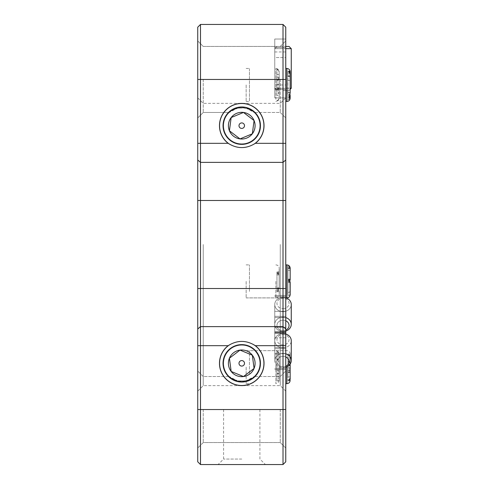 <?xml version="1.0" encoding="UTF-8"?>
<svg xmlns="http://www.w3.org/2000/svg" width="489" height="489" viewBox="0 0 489 489"><rect width="100%" height="100%" fill="white"/><g stroke="black" fill="none" stroke-linecap="round" stroke-linejoin="round"><path stroke-width="0.37" stroke-dasharray="2.44 1.83" d="M285.759 79.462L285.759 27.201L283.009 24.45L283.009 464.55L285.759 461.799L285.759 40.954L285.759 79.462L200.49 79.462L200.49 24.45L197.739 27.201L197.739 461.799L200.49 464.55L200.49 79.462L197.739 79.462L197.739 40.954L197.739 79.462M280.258 79.462L280.258 112.47L280.258 79.462M246.101 108.051L237.397 108.051L231.028 111.021L229.286 112.47L237.397 108.051C231.071 110.893 228.394 112.342 229.372 112.397C229.561 110.807 233.669 109.181 241.694 107.519C249.769 109.151 253.919 110.771 254.127 112.391C255.124 112.354 252.452 110.905 246.101 108.051L252.471 111.021L254.213 112.47L246.101 108.051C252.428 110.893 255.105 112.342 254.127 112.397C253.938 110.807 249.83 109.181 241.804 107.519C233.73 109.151 229.579 110.771 229.372 112.391C228.375 112.354 231.046 110.905 237.397 108.051L246.101 108.051A18.154 18.154 0 0 1 241.749 143.827A18.154 18.154 0 0 1 223.595 125.673A18.154 18.154 0 0 0 241.749 143.827A18.154 18.154 0 0 0 259.903 125.673A18.154 18.154 0 0 1 241.749 143.827A18.154 18.154 0 0 1 223.595 125.673A18.154 18.154 0 0 0 241.749 143.827A18.154 18.154 0 0 0 246.101 108.051M203.241 79.462L203.241 112.47L203.241 79.462M203.241 409.537L203.241 442.545L203.241 409.537M280.258 409.537L280.258 442.545L280.258 409.537M237.397 380.949L231.028 377.979L229.286 376.53L237.397 380.949C231.071 378.107 228.394 376.658 229.372 376.603C229.561 378.193 233.669 379.819 241.694 381.481C249.769 379.849 253.919 378.229 254.127 376.609C255.124 376.646 252.452 378.095 246.101 380.949A18.154 18.154 0 0 0 259.903 363.327A18.154 18.154 0 0 1 241.749 381.481A18.154 18.154 0 0 1 223.595 363.327A18.154 18.154 0 0 0 241.749 381.481A18.154 18.154 0 0 0 259.903 363.327A18.154 18.154 0 0 1 246.101 380.949L252.471 377.979L254.213 376.53L246.101 380.949C252.428 378.107 255.105 376.658 254.127 376.603C253.938 378.193 249.83 379.819 241.804 381.481C233.73 379.849 229.579 378.229 229.372 376.609C228.375 376.646 231.046 378.095 237.397 380.949A18.154 18.154 0 0 1 223.595 363.327A18.154 18.154 0 0 0 237.397 380.949L246.101 380.949L237.397 380.949M241.749 464.55L218.094 464.55L241.749 464.55M241.749 459.049L223.595 459.049L241.749 459.049M241.749 409.537L223.595 409.537L241.749 409.537M264.029 363.327A22.28 22.28 0 0 1 241.749 385.607A22.28 22.28 0 0 1 228.149 345.68C237.208 340.002 246.273 340.002 255.35 345.68A22.28 22.28 0 0 1 264.029 363.327M228.149 143.32A22.28 22.28 0 0 1 241.749 103.393A22.28 22.28 0 0 1 255.35 143.32C246.291 148.998 237.226 148.998 228.149 143.32L197.739 143.32M197.739 244.5L197.739 391.133L197.739 244.5M203.241 244.5L203.241 385.632L203.241 244.5M280.258 244.5L280.258 385.632L280.258 244.5M285.759 244.5L285.759 391.133L285.759 244.5M285.759 367.147L285.759 383.651L285.759 367.147M246.15 367.147L246.15 383.651L246.15 367.147M285.759 281.389L285.759 297.893L285.759 281.389M246.15 281.389L246.15 297.893L246.15 281.389M274.757 327.257L285.759 327.257L274.757 327.257L274.757 316.34L285.759 316.34L285.759 295.435L285.759 348.7L285.759 295.435L285.759 316.34L274.757 316.34L274.757 348.7L274.757 327.257M274.757 324.867L274.757 333.394L274.757 324.867M285.759 361.078L285.759 331.646L285.759 361.078M274.757 361.078L274.757 331.646L274.757 361.078M274.757 303.962L274.757 317.483L274.757 303.962M285.759 332.52L285.759 316.34L285.759 332.52M285.759 84.964L285.759 39.028L285.759 84.964C285.759 63.766 285.759 63.766 285.759 84.964C285.759 106.162 285.759 106.162 285.759 84.964L274.757 84.964L274.757 79.377L274.757 97.892L274.757 39.028L274.757 97.892L274.757 79.377L285.759 79.377L274.757 79.377L274.757 84.964M246.15 84.964L246.15 101.467L246.15 84.964M285.759 47.555L285.759 57.543L274.757 57.543L274.757 47.555L274.757 57.543L285.759 57.543L285.759 39.028L285.759 47.555L274.757 47.555L274.757 39.028L274.757 47.555L285.759 47.555M285.759 57.543L285.759 51.956L285.759 57.543M285.759 337.783L274.757 337.783L274.757 332.789L274.757 337.783L285.759 337.783L285.759 332.789L285.759 337.783M274.757 316.34L274.757 311.346L274.757 316.34M274.757 348.7L285.759 348.7L274.757 348.7L274.757 353.694L274.757 348.7M285.759 353.694L285.759 348.7L285.759 353.694L274.757 353.694L285.759 353.694M259.903 363.327A18.154 18.154 0 0 0 241.749 345.173A18.154 18.154 0 0 0 223.595 363.327A18.154 18.154 0 0 1 241.749 345.173A18.154 18.154 0 0 1 259.903 363.327A18.154 18.154 0 0 0 241.749 345.173A18.154 18.154 0 0 0 223.595 363.327A18.154 18.154 0 0 1 241.749 345.173A18.154 18.154 0 0 1 259.903 363.327M237.397 108.051A18.154 18.154 0 0 0 223.595 125.673A18.154 18.154 0 0 1 237.397 108.051M259.903 125.673A18.154 18.154 0 0 0 241.749 107.519A18.154 18.154 0 0 0 223.595 125.673A18.154 18.154 0 0 1 241.749 107.519A18.154 18.154 0 0 1 259.903 125.673M200.49 464.55L283.009 464.55M283.009 24.45L200.49 24.45M285.759 409.537L285.759 371.029L285.759 409.537L197.739 409.537L197.739 371.029L197.739 409.537M285.759 295.68L285.759 267.098L285.759 295.68M285.759 352.856L285.759 381.438L285.759 352.856M221.425 134.102A22.005 22.005 0 0 1 233.32 105.349A22.005 22.005 0 0 1 262.073 117.244A22.005 22.005 0 0 1 250.179 145.997A22.005 22.005 0 0 1 221.425 134.102A22.005 22.005 0 0 1 233.32 105.349A22.005 22.005 0 0 1 262.073 117.244A22.005 22.005 0 0 1 250.179 145.997A22.005 22.005 0 0 1 221.425 134.102A22.005 22.005 0 0 0 250.179 145.997A22.005 22.005 0 0 0 262.073 117.244A22.005 22.005 0 0 0 233.32 105.349A22.005 22.005 0 0 0 221.425 134.102A22.005 22.005 0 0 0 250.179 145.997A22.005 22.005 0 0 0 262.073 117.244A22.005 22.005 0 0 0 233.32 105.349A22.005 22.005 0 0 0 221.425 134.102M240.435 138.723L251.914 133.962M243.485 112.446L231.163 117.556L243.485 112.446L254.072 120.563L252.336 133.79L240.013 138.9L229.427 130.783L231.163 117.556A13.337 13.337 0 0 1 254.072 120.563L252.336 133.79L240.013 138.9A13.337 13.337 0 0 1 231.163 117.556L243.485 112.446L254.072 120.563A13.337 13.337 0 0 1 240.013 138.9L229.427 130.783L231.163 117.556M283.009 90.465L289.06 90.465L283.009 90.465M285.759 48.655L291.261 48.655L291.261 88.264L274.757 88.264L290.16 88.264M291.261 48.655L274.757 48.655L291.261 48.655L289.06 46.455L276.957 46.455L285.759 46.455M249.451 68.594L249.451 101.467L249.451 68.594M287.96 94.236L287.96 71.168L287.96 94.236L290.16 94.236L290.16 71.871M287.96 76.382L290.16 76.382M287.96 99.371L288.681 99.371L290.16 95.966L290.16 77.024L290.16 95.966M287.96 80.373L290.16 80.373M290.16 77.024L289.757 73.008L287.96 73.008L287.96 73.955L289.83 73.955C289.745 72.763 289.849 72.94 290.16 74.493M287.96 75.881L290.063 75.881M287.96 76.223L290.16 76.223L290.16 94.236M287.96 71.321L289.005 71.321M287.96 71.168L288.852 71.168M287.96 92.403L290.16 92.403L290.16 74.628M290.16 92.861L290.16 92.403M287.96 95.141L289.152 95.141M287.96 97.653L289.335 97.653M290.16 76.223L290.16 92.629L290.16 76.223M287.96 92.629L290.16 92.629M290.16 98.057L290.16 97.305L289.366 99.218L288.681 99.371M287.96 99.218L289.366 99.218M287.96 96.804L289.384 96.804M275.857 99.279L275.857 68.46L275.857 99.279M279.158 91.033L279.158 74.481L279.158 91.033L278.773 93.387L278.333 93.344L278.149 89.835L279.158 88.203L279.158 72.268L279.158 88.203M276.957 95.587L276.957 69.242L276.957 95.587L279.158 95.587L279.158 71.761L278.516 69.829L277.85 69.242L279.158 72.268M276.957 79.982L279.158 79.982M279.158 71.779L279.158 95.587M276.957 69.829L278.516 69.829M278.785 77.244L276.957 77.244L276.957 78.497L278.828 78.497C278.742 77.085 278.846 77.042 279.158 78.381C278.846 77.042 278.742 77.085 278.828 78.497L279.06 80.667L276.957 80.667M279.158 81.675L279.158 97.922L279.06 80.667M276.957 84.291L279.158 84.291M276.957 100.899L277.679 100.899L279.158 97.922M276.957 74.481L279.158 74.481M276.957 88.827L279.158 88.827M279.158 98.161L278.259 100.434L275.857 101.467M276.957 100.312L278.363 100.312L277.679 100.899M276.957 69.242L277.85 69.242M276.957 87.806L279.158 87.806M276.957 89.835L278.149 89.835M283.009 46.455L276.957 46.455L283.009 46.455M283.009 48.655L274.757 48.655L283.009 48.655M283.009 88.264L274.757 88.264L283.009 88.264M262.073 371.756A22.005 22.005 0 0 1 233.32 383.651A22.005 22.005 0 0 1 221.425 354.898A22.005 22.005 0 0 1 250.179 343.003A22.005 22.005 0 0 1 262.073 371.756A22.005 22.005 0 0 1 233.32 383.651A22.005 22.005 0 0 1 221.425 354.898A22.005 22.005 0 0 1 250.179 343.003A22.005 22.005 0 0 1 262.073 371.756A22.005 22.005 0 0 0 250.179 343.003A22.005 22.005 0 0 0 221.425 354.898A22.005 22.005 0 0 0 233.32 383.651A22.005 22.005 0 0 0 262.073 371.756A22.005 22.005 0 0 0 250.179 343.003A22.005 22.005 0 0 0 221.425 354.898A22.005 22.005 0 0 0 233.32 383.651A22.005 22.005 0 0 0 262.073 371.756M243.485 376.554L231.163 371.444L229.427 358.217A13.337 13.337 0 0 1 252.336 355.21L254.072 368.437L243.485 376.554A13.337 13.337 0 0 1 229.427 358.217L240.013 350.1L252.336 355.21A13.337 13.337 0 0 1 243.485 376.554L231.163 371.444L229.427 358.217L240.013 350.1L252.336 355.21L254.072 368.437L243.846 376.279M224.469 132.837A18.704 18.704 0 0 1 234.586 108.393A18.704 18.704 0 0 1 259.029 118.509A18.704 18.704 0 0 1 248.913 142.953A18.704 18.704 0 0 1 224.469 132.837M244.292 124.622A2.751 2.751 0 0 0 240.698 123.13A2.751 2.751 0 0 0 239.207 126.724A2.751 2.751 0 0 0 242.801 128.216A2.751 2.751 0 0 0 244.292 124.622M259.029 370.491A18.704 18.704 0 0 1 234.586 380.607A18.704 18.704 0 0 1 224.469 356.163A18.704 18.704 0 0 1 248.913 346.047A18.704 18.704 0 0 1 259.029 370.491M239.207 362.276A2.751 2.751 0 0 0 240.698 365.87A2.751 2.751 0 0 0 244.292 364.378A2.751 2.751 0 0 0 242.801 360.784A2.751 2.751 0 0 0 239.207 362.276M283.009 334.378A6.051 5.238 0 0 1 289.06 339.623A6.051 5.238 0 0 1 283.009 344.861A6.051 5.238 0 0 1 276.957 339.623A6.051 5.238 0 0 1 283.009 334.378A6.051 5.238 0 0 0 276.957 339.623A6.051 5.238 0 0 0 283.009 344.861A6.051 5.238 0 0 0 289.06 339.623A6.051 5.238 0 0 0 283.009 334.378M283.009 347.868A8.252 7.146 180 0 0 291.261 340.723A8.252 7.146 180 0 1 283.009 347.868A8.252 7.146 180 0 1 274.757 340.723A8.252 7.146 180 0 0 283.009 347.868M285.759 333.987A8.252 7.146 180 0 0 283.009 333.577A8.252 7.146 180 0 0 274.757 340.723A8.252 7.146 180 0 1 283.009 333.577A8.252 7.146 180 0 1 291.261 340.723L291.261 360.527A8.252 7.146 0 0 0 283.009 353.382A8.252 7.146 0 0 1 285.759 353.791M285.759 367.263A8.252 7.146 0 0 1 283.009 367.673A8.252 7.146 0 0 1 274.757 360.527A8.252 7.146 0 0 1 283.009 353.382A8.252 7.146 0 0 0 274.757 360.527A8.252 7.146 0 0 0 283.009 367.673A8.252 7.146 0 0 0 291.261 360.527M285.759 356.958A6.051 5.238 180 0 0 283.009 356.383A6.051 5.238 180 0 0 276.957 361.628A6.051 5.238 180 0 0 283.009 366.866A6.051 5.238 180 0 0 285.759 366.292M283.009 308.657A6.051 5.238 0 0 0 289.06 303.412A6.051 5.238 0 0 0 283.009 298.174A6.051 5.238 0 0 0 276.957 303.412A6.051 5.238 0 0 0 283.009 308.657A6.051 5.238 0 0 1 276.957 303.412A6.051 5.238 0 0 1 283.009 298.174A6.051 5.238 0 0 1 289.06 303.412A6.051 5.238 0 0 1 283.009 308.657M285.759 297.777A8.252 7.146 180 0 0 283.009 297.367A8.252 7.146 180 0 1 291.261 304.513A8.252 7.146 180 0 1 283.009 311.658A8.252 7.146 180 0 1 274.757 304.513A8.252 7.146 180 0 1 283.009 297.367A8.252 7.146 180 0 0 274.757 304.513A8.252 7.146 180 0 0 283.009 311.658A8.252 7.146 180 0 0 291.261 304.513L291.261 324.317A8.252 7.146 0 0 0 283.009 317.172A8.252 7.146 0 0 0 274.757 324.317A8.252 7.146 0 0 0 283.009 331.463A8.252 7.146 0 0 0 291.261 324.317M285.759 320.753A6.051 5.238 180 0 0 283.009 320.179A6.051 5.238 180 0 1 289.06 325.417A6.051 5.238 180 0 1 283.009 330.662A6.051 5.238 180 0 1 276.957 325.417A6.051 5.238 180 0 1 283.009 320.179A6.051 5.238 180 0 0 276.957 325.417A6.051 5.238 180 0 0 283.009 330.662A6.051 5.238 180 0 0 285.759 330.087M285.759 331.053A8.252 7.146 0 0 1 283.009 331.463A8.252 7.146 0 0 1 274.757 324.317A8.252 7.146 0 0 1 283.009 317.172A8.252 7.146 0 0 1 285.759 317.581M283.009 356.383A6.051 5.238 180 0 1 289.06 361.628A6.051 5.238 180 0 1 283.009 366.866A6.051 5.238 180 0 1 276.957 361.628A6.051 5.238 180 0 1 283.009 356.383M275.857 281.352L275.857 297.893L275.857 281.352M279.158 288.51L279.158 275.136L279.158 288.748L278.773 287.673L278.333 288.382L278.149 291.768L279.158 290.857L279.158 294.592L279.158 290.827L277.85 290.882L279.158 288.577L279.158 274.769L279.158 288.577M276.957 291.768L276.957 271.994L276.957 291.768L278.149 291.768M276.957 288.382L278.333 288.382M276.957 290.882L277.85 290.882M276.957 290.827L279.158 290.827M276.957 274.855L279.158 274.855M276.957 274.897L279.158 274.897M276.957 289.702L278.516 289.702M279.103 271.707L276.957 271.994L279.06 271.994L279.158 274.769M279.158 271.963L279.158 268.186L279.158 271.963M276.957 272.764L279.158 272.764M276.957 272.721L279.158 272.728M276.957 273.895L278.363 273.895L277.679 272.721M276.957 288.748L279.158 288.748M276.957 288.706L279.158 288.706M276.957 287.99L278.932 287.99M279.158 275.136L278.363 273.895M275.857 352.875L275.857 383.651L275.857 352.875M278.773 352.447L278.932 352.765L276.957 352.765L276.957 352.447L278.773 352.447L278.333 351.78L276.957 351.897L278.149 351.897L279.158 354.439L279.158 370.362L279.158 354.439M279.158 373.144L279.158 363.058L279.158 380.35L279.158 373.144L278.516 373.969L277.85 373.376L279.158 370.362M276.957 352.447L276.957 351.78M276.957 351.897L276.957 373.969L278.516 373.969M276.957 373.969L276.957 363.058L279.158 363.058M279.158 380.35L278.706 382.019L275.857 383.651M276.957 363.058L276.957 378.627L279.158 378.627M279.158 379.861L279.158 362.85L278.828 381.75M276.957 378.627L276.957 381.75L276.957 380.839L279.06 380.839M276.957 380.839L276.957 376.438L279.158 376.438M276.957 376.438L276.957 359.88L277.679 359.88L279.158 362.85M276.957 359.88L276.957 352.765M276.957 370.271L279.158 370.271M276.957 355.968L279.158 355.968M279.158 360.204L278.363 359.293L277.679 359.88M276.957 359.293L278.363 359.293M276.957 373.376L277.85 373.376M276.957 354.861L279.158 354.861M289.152 372.27L287.96 372.27L287.96 380.772L287.96 353.999L287.96 376.952L287.96 367.826L287.96 372.514L290.16 372.514L289.152 372.27L289.335 368.339L289.775 367.826L290.16 369.452L290.16 356.909L290.16 376.952L290.16 372.355L287.96 372.086M249.451 373.517L249.451 350.644L249.451 373.517M290.16 357.85L290.16 364.794L290.16 357.85L287.96 357.85M287.96 353.999L288.681 353.999L290.16 355.326L290.16 353.944L289.83 364.293L287.96 364.293L287.96 364.794L289.732 364.794M290.16 361.982L290.16 361.389L290.063 362.453L287.96 362.453L287.96 361.389L290.16 361.389L290.16 355.326M287.96 362.453L287.96 361.389M289.83 364.293C289.745 365.601 289.849 365.974 290.16 365.411M287.96 379.684L289.519 379.684M287.96 380.772L288.852 380.772M290.16 372.514L290.16 369.452M289.934 368.327L289.335 368.339M287.96 367.826L289.775 367.826M287.96 376.952L290.16 376.952M287.96 370.57L290.16 370.57M290.16 356.909L288.681 353.999M287.96 355.087L289.366 355.087M290.16 294.494L289.83 295.246L290.16 282.416L289.519 282.495L288.852 281.56L290.16 279.445L290.16 268.589M249.451 291.389L249.451 264.885L249.451 291.389M287.96 291.737L287.96 266.089L287.96 295.246L287.96 291.737L290.16 291.737L290.16 293.589M287.96 281.419L290.001 281.419M287.96 292.324L290.16 292.324M287.96 280.13L288.681 280.13M290.16 291.737L290.16 282.208M287.96 295.167L290.063 295.167M289.83 295.246L287.96 295.258L289.83 295.246M290.16 282.416L290.16 281.419M287.96 282.495L289.519 282.495M287.96 281.56L288.852 281.56M287.96 270.301L290.16 270.301L290.16 279.445M287.96 268.589L290.093 268.589M287.96 266.089L289.152 266.089M287.96 267.507L289.335 267.507M287.96 280.325L289.03 280.325M287.96 268.369L289.934 268.369M290.16 270.301L290.16 268.981M287.96 279.195L289.366 279.195M287.96 268.29L289.775 268.29M274.757 317.483L285.759 317.483L274.757 317.483M274.757 296.578L285.759 296.578L274.757 296.578M274.757 332.789L285.759 332.789L274.757 332.789M274.757 89.365L285.759 89.365L274.757 89.365M274.757 368.461L285.759 368.461L274.757 368.461M274.757 347.557L285.759 347.557L274.757 347.557M274.757 311.346L285.759 311.346L274.757 311.346M274.757 332.251L285.759 332.251L274.757 332.251M255.35 345.68L285.759 345.68M197.739 329.005L200.49 326.621L283.009 326.621L285.759 329.005M197.739 288.51L285.759 288.51M197.739 200.49L285.759 200.49M197.739 159.995L200.49 162.379L283.009 162.379L285.759 159.995M255.35 143.32L285.759 143.32M197.739 345.68L228.149 345.68M286.86 68.46L286.86 101.467M276.957 273.247L278.828 273.247M286.86 366.848L286.86 383.651M286.86 264.885L286.86 297.893M280.258 112.47L285.759 117.971L280.258 112.47L254.207 112.47L280.258 112.47M203.241 112.47L229.286 112.47L203.241 112.47L197.739 117.971L203.241 112.47M203.241 442.545L197.739 448.046L203.241 442.545L280.258 442.545L285.759 448.046L280.258 442.545L203.241 442.545M223.595 409.537L223.595 459.049L218.094 464.55M285.759 391.133L280.258 385.632L203.241 385.632L197.739 391.133M246.15 383.651L249.451 383.651M246.15 297.893L285.759 297.893M274.757 295.435L285.759 295.435L274.757 295.435M274.757 331.646L285.759 331.646L274.757 331.646M246.15 101.467L249.451 101.467M274.757 39.028L285.759 39.028L274.757 39.028M274.757 97.892L285.759 97.892L274.757 97.892M274.757 51.956L285.759 51.956M246.15 68.46L249.451 68.46M274.757 369.605L285.759 369.605L274.757 369.605M274.757 333.394L285.759 333.394L274.757 333.394M246.15 264.885L249.451 264.885M246.15 350.644L285.759 350.644M197.739 97.867L203.241 103.368L280.258 103.368L285.759 97.867M280.258 46.455L285.759 40.954L280.258 46.455L203.241 46.455L197.739 40.954L203.241 46.455L280.258 46.455M280.258 376.53L285.759 371.029L280.258 376.53L254.213 376.53L280.258 376.53M203.241 376.53L197.739 371.029L203.241 376.53L229.292 376.53L203.241 376.53M259.903 409.537L259.903 459.049L265.405 464.55M289.06 90.465L290.16 89.365L289.06 90.465M276.957 46.455L274.757 48.655L274.757 88.264L276.957 90.465L274.757 88.264L274.757 48.655L276.957 46.455M275.857 68.46C277.844 68.637 278.944 69.738 279.158 71.761M274.757 360.527L274.757 340.723L274.757 360.527M274.757 324.317L274.757 304.513L274.757 324.317M275.857 297.893C277.844 297.715 278.944 296.615 279.158 294.592M275.857 264.885C277.844 265.062 278.944 266.163 279.158 268.186M275.857 350.644L278.369 351.805M290.16 362.019L287.96 362.019M290.13 361.946L287.96 361.946M289.885 365.711L287.96 365.711M290.16 353.944C289.946 351.921 288.846 350.821 286.86 350.644L249.451 350.644M286.12 297.893L249.451 297.893"/><path stroke-width="0.73" d="M219.469 363.327A22.28 22.28 0 0 0 241.749 385.607A22.28 22.28 0 0 0 255.35 345.68C246.291 340.002 237.226 340.002 228.149 345.68A22.28 22.28 0 0 0 219.469 363.327M255.35 143.32A22.28 22.28 0 0 0 241.749 103.393A22.28 22.28 0 0 0 228.149 143.32C237.208 148.998 246.273 148.998 255.35 143.32L283.009 143.32L283.009 24.45L285.759 27.201L285.759 461.799L283.009 464.55L283.009 143.32L285.759 143.32M200.49 464.55L197.739 461.799L197.739 27.201L200.49 24.45L200.49 464.55L283.009 464.55M200.49 24.45L283.009 24.45M259.029 118.509A18.704 18.704 0 0 0 234.586 108.393A18.704 18.704 0 0 0 224.469 132.837A18.704 18.704 0 0 0 248.913 142.953A18.704 18.704 0 0 0 259.029 118.509M251.914 133.962L252.336 133.79A13.337 13.337 0 0 0 243.485 112.446A13.337 13.337 0 0 0 231.163 117.556L229.427 130.783L240.013 138.9L252.336 133.79L254.072 120.563L243.485 112.446L231.163 117.556A13.337 13.337 0 0 0 229.427 130.783L240.013 138.9L240.435 138.723M231.163 117.556L229.427 130.783A13.337 13.337 0 0 0 252.336 133.79L254.072 120.563L243.485 112.446M239.207 126.724A2.751 2.751 0 0 1 240.698 123.13A2.751 2.751 0 0 1 244.292 124.622A2.751 2.751 0 0 1 242.801 128.216A2.751 2.751 0 0 1 239.207 126.724M290.16 88.264L291.261 88.264L290.16 89.365L291.261 88.264L291.261 48.655L285.759 48.655M285.759 46.455L289.06 46.455L291.261 48.655M290.16 71.871L290.16 73.05L289.519 71.321L288.852 71.168L290.16 74.628L290.16 92.861L289.152 95.141L289.335 97.653L289.775 97.384L290.16 95.068L290.16 98.057M290.16 73.05L290.16 76.223M289.005 71.321L289.519 71.321M290.16 97.305L290.16 95.068M289.384 96.804L289.934 96.804M224.469 356.163A18.704 18.704 0 0 0 234.586 380.607A18.704 18.704 0 0 0 259.029 370.491A18.704 18.704 0 0 0 248.913 346.047A18.704 18.704 0 0 0 224.469 356.163M243.485 376.554L254.072 368.437L252.336 355.21L240.013 350.1L229.427 358.217L231.163 371.444L243.485 376.554A13.337 13.337 0 0 0 254.072 368.437L252.336 355.21L240.013 350.1A13.337 13.337 0 0 0 231.163 371.444A13.337 13.337 0 0 0 243.485 376.554L231.163 371.444L229.427 358.217L240.013 350.1A13.337 13.337 0 0 1 254.072 368.437L243.846 376.279M244.292 364.378A2.751 2.751 0 0 1 240.698 365.87A2.751 2.751 0 0 1 239.207 362.276A2.751 2.751 0 0 1 242.801 360.784A2.751 2.751 0 0 1 244.292 364.378M285.759 353.791A8.252 7.146 0 0 1 291.261 360.527L291.261 340.723A8.252 7.146 180 0 0 285.759 333.987M291.261 360.527A8.252 7.146 0 0 1 285.759 367.263M285.759 366.292A6.051 5.238 180 0 0 289.06 361.628A6.051 5.238 180 0 0 285.759 356.958M285.759 317.581A8.252 7.146 0 0 1 291.261 324.317L291.261 304.513A8.252 7.146 180 0 0 285.759 297.777M291.261 324.317A8.252 7.146 0 0 1 285.759 331.053M285.759 330.087A6.051 5.238 180 0 0 289.06 325.417A6.051 5.238 180 0 0 285.759 320.753M290.16 379.427L290.16 376.952L290.16 379.427L288.852 380.772L290.16 378.034L290.16 364.794L290.16 378.034M289.732 364.794L290.16 364.794M290.16 268.981L290.16 280.325L290.16 268.186L289.152 266.089L290.16 268.981M290.001 281.419L290.16 294.592L290.16 282.208L288.681 280.13L289.366 279.195L290.16 279.286M290.093 268.589L290.16 268.278M289.03 280.325L290.16 280.325M285.759 79.462L197.739 79.462M285.759 159.995L283.009 162.379L200.49 162.379L197.739 159.995M285.759 200.49L197.739 200.49M285.759 288.51L197.739 288.51M285.759 329.005L283.009 326.621L200.49 326.621L197.739 329.005M285.759 345.68L255.35 345.68M285.759 409.537L197.739 409.537M228.149 143.32L197.739 143.32M228.149 345.68L197.739 345.68M285.759 101.467L286.86 101.467L286.86 68.46C288.846 68.637 289.946 69.738 290.16 71.761M290.16 380.35C289.946 382.374 288.846 383.474 286.86 383.651L286.86 366.848M286.12 297.893L286.86 297.893L286.86 264.885C288.846 265.062 289.946 266.163 290.16 268.186M286.86 68.46L285.759 68.46M286.86 101.467C288.846 101.29 289.946 100.19 290.16 98.167M286.86 383.651L285.759 383.651M286.86 264.885L285.759 264.885M286.86 297.893C288.846 297.715 289.946 296.615 290.16 294.592"/></g></svg>
